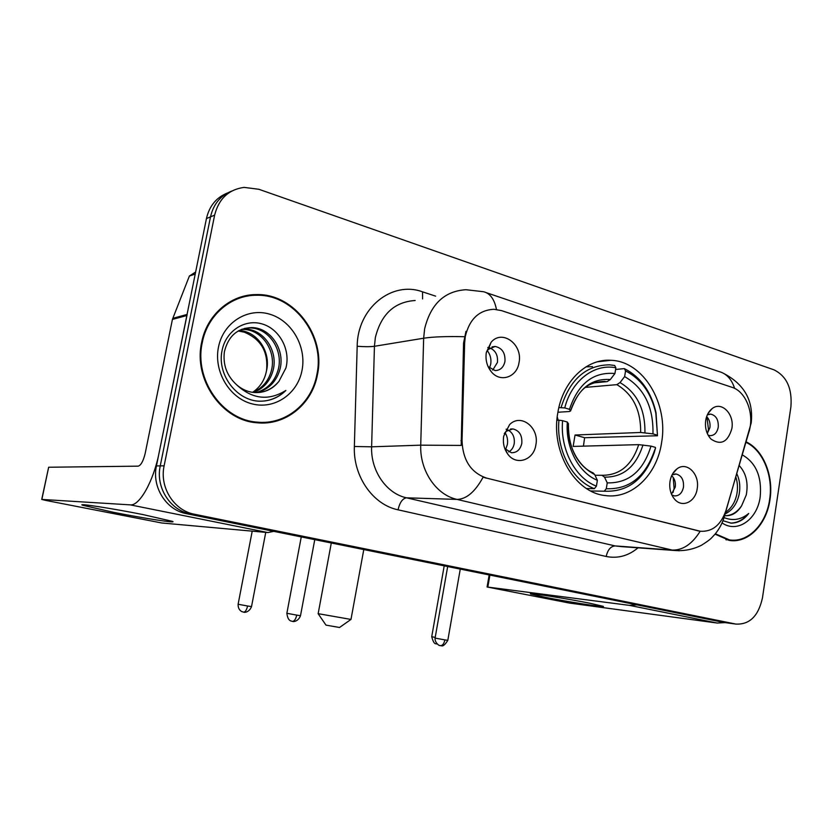 <?xml version="1.0" encoding="UTF-8"?>
<svg xmlns="http://www.w3.org/2000/svg" width="833" height="833" viewBox="0 0 833 833"><rect width="100%" height="100%" fill="white"/><g stroke="black" fill="none" stroke-linecap="round" stroke-linejoin="round"><path stroke-width="1.25" d="M557.85 412.606C550.53 451.174 574.853 492.636 605.029 495.51C631.56 499.561 656.893 475.07 661.569 442.781C668.66 403.797 643.388 361.189 610.933 360.304C586.651 358.429 562.775 381.212 557.85 412.606M697.19 488.732C695.545 501.862 682.289 508.276 674.709 499.321C670.659 494.5 669.086 488.513 670.013 481.349C670.971 475.851 673.283 471.707 676.948 468.896C686.777 461.003 699.98 474.154 697.19 488.732M671.835 494.958L674.501 495.916C679.166 495.989 682.154 493.074 683.476 487.159C683.955 479.902 681.509 475.518 676.115 474.019L672.033 474.904M535.869 444.895C533.838 460.18 516.221 466.168 507.766 454.079C504.048 448.883 502.695 442.906 503.705 436.159L509.588 424.632C520.875 412.929 539.545 427.631 535.869 444.895M504.788 448.55L511.4 452.725C516.814 452.808 520.281 449.705 521.802 443.416C522.353 435.388 519.386 430.557 512.868 428.912L506.089 431.369L504.277 433.639M731.863 428.558C727.865 442.136 720.93 445.655 711.038 439.095C706.561 434.243 704.791 428.027 705.697 420.446C706.582 415.282 708.696 411.377 712.038 408.701C721.472 400.767 734.602 414.126 731.863 428.558M708.112 435.17L710.018 435.659C714.318 435.607 717.057 432.816 718.233 427.298C718.671 419.905 716.172 415.511 710.726 414.126L707.332 414.855M519.032 362.574C517.012 377.432 499.967 383.097 491.106 371.497C486.857 365.989 485.264 359.637 486.326 352.432L491.106 342.269C502.122 328.91 522.999 344.425 519.032 362.574M488.096 366.614L495.114 370.56C500.269 370.435 503.549 367.426 504.944 361.512C505.444 352.984 502.174 347.965 495.114 346.455L488.253 349.454L486.326 352.463M671.669 475.695C674.626 478.506 675.823 482.286 675.261 487.045L671.471 494.156M507.953 429.984C512.805 432.712 514.888 437.273 514.221 443.656C513.472 447.488 511.629 450.247 508.703 451.944M706.655 416.573C709.372 419.436 710.455 423.122 709.914 427.641L707.3 433.514M489.96 347.944C495.604 350.547 498.092 355.368 497.436 362.438L492.73 370.06M464.647 342.884L465.293 336.49C469.468 319.101 479.037 310.032 494.021 309.293L501.56 310.626L732.072 387.335C746.045 391.52 754.573 413.97 749.065 431.452L726.022 510.317C720.972 524.977 712.413 531.954 700.345 531.256L486.597 478.1C470.989 472.759 462.794 460.253 462.034 440.574L464.647 342.884L463.565 343.04L465.97 331.378M201.638 342.446C193.204 379.629 222.067 420.478 256.72 422.748C285.521 426.038 312.344 404.026 317.477 374.496C325.901 336.188 294.455 293.487 256.574 294.59C230.887 294.278 206.876 314.635 201.638 342.446M264.071 422.987L271.964 421.456M715.047 534.161L729.427 540.43C748.221 543.491 766.61 524.498 769.973 499.696C773.815 475.841 763.299 449.82 746.17 441.875M728.667 540.315L731.072 540.086M227.565 192.954C216.403 197.379 209.364 205.918 206.438 218.579L156.437 465.939C151.668 487.232 166.329 510.14 186.488 513.68L723.846 622.449L731.738 623.521L190.455 513.961L735.872 624.073C749.617 624.76 758.478 616.004 762.466 597.823L790.902 406.9C792.339 388.542 786.716 376.193 774.024 369.852L258.844 189.278L244.027 187.373C228.554 189.591 218.756 198.837 214.633 215.122L164.122 465.845C159.301 487.43 174.118 510.66 194.485 514.253L735.674 624.032M156.437 465.939L160.248 465.886C155.459 487.326 170.192 510.4 190.455 513.961C170.192 510.4 155.459 487.326 160.248 465.886L210.51 216.861L160.248 465.886L164.122 465.845M231.751 191.069C220.537 195.516 213.456 204.116 210.51 216.861C213.456 204.116 220.537 195.516 231.751 191.069M679.322 550.78L672.2 550.072C682.81 550.363 692.119 544.105 700.136 531.298L483.067 477.215C475.164 491.793 466.48 499.186 457.005 499.404C436.221 494.989 419.686 470.739 420.727 445.166L461.19 445.426L463.565 343.04M248.38 295.934L240.352 297.162M723.846 622.449L725.845 622.73M240.612 297.787L232.761 300.255M316.915 374.34C325.245 336.428 294.132 294.184 256.658 295.257C231.22 294.924 207.448 315.082 202.273 342.623C193.922 379.431 222.505 419.863 256.814 422.092C285.303 425.33 311.834 403.547 316.915 374.34M266.414 371.133L266.414 371.133C264.592 380.275 259.99 387.345 252.586 392.333M242.091 329.17L245.079 329.077C263.582 329.16 277.983 350.516 273.266 369.675C270.444 380.743 263.905 388.334 253.638 392.468M241.299 329.472L243.423 329.451C261.895 329.535 276.275 350.828 271.558 369.946C268.882 380.598 262.624 388.074 252.795 392.364M236.582 384.752C241.893 389.396 247.859 391.989 254.482 392.541C264.467 392.989 272.62 389.261 278.94 381.337L285.906 368.03C290.832 349.568 279.211 328.723 262.01 323.902C244.892 318.81 226.368 330.701 222.296 349.506C216.434 373.142 235.26 399.507 258.084 401.152C268.892 401.631 278.16 398.08 285.865 390.469C268.59 401.121 252.16 399.215 236.582 384.752C226.857 375.798 222.796 364.802 224.389 351.765C228.221 336.188 237.353 328.129 251.785 327.577C270.413 327.681 284.917 349.256 280.148 368.623C276.723 381.295 269.007 389.292 257.012 392.614M244.538 328.4L250.098 327.952C268.695 328.056 283.168 349.579 278.409 368.884C275.14 381.16 267.726 389.073 256.168 392.614M278.94 381.337C273.588 387.699 267.122 391.406 259.542 392.458M238.977 330.566C257.168 330.961 271.131 351.932 266.518 370.716C268.465 351.974 261.031 339.125 244.204 332.169L238.217 330.982M218.475 347.111C213.425 371.56 229.658 398.403 252.243 403.911C274.765 409.784 297.725 393.79 302.046 370.227C306.69 346.747 291.925 320.684 269.736 314.197C247.63 307.346 223.202 322.558 218.475 347.111M255.918 422.654L264.082 422.321M285.865 390.469C279.44 396.57 272.099 400.1 263.853 401.058M113.413 512.295L82.488 505.204C76.626 502.945 112.34 508.453 143.089 514.607L172.4 521.343C178.252 523.634 143.557 518.272 113.413 512.295M187.165 314.437L159.124 452.652C153.574 481.203 139.444 506.204 130.26 504.86L41.858 499.436L45.742 500.404L161.706 522.978L267.914 532.568L130.26 504.86M273.745 531.35L267.914 532.568M41.723 499.436L48.658 467.24L138.143 466.157C140.996 465.345 143.359 461.013 145.234 453.152L172.421 319.424L189.383 276.025L195.64 272.006M715.36 533.786L729.5 539.909C748.086 542.929 766.277 524.144 769.609 499.602C773.42 475.976 762.986 450.205 746.024 442.354M736.841 473.79C739.787 480.214 740.527 487.18 739.058 494.698C736.882 503.996 732.228 510.421 725.106 513.961M735.872 477.101C737.663 482.817 737.955 488.669 736.736 494.646C735.029 502.393 731.312 508.297 725.574 512.357M724.616 515.627L724.752 515.648C731.603 516.21 737.226 512.92 741.62 505.787C737.163 512.243 731.738 515.544 725.324 515.71M722.961 520.708L731.176 523.145C737.986 523.082 743.827 519.854 748.7 513.482C741.099 519.74 732.915 521.125 724.137 517.626M741.62 505.787L746.274 494.948C748.45 482.848 746.108 473.061 739.235 465.605M722.055 522.895C737.267 533.63 757.322 519.521 760.175 496.989C762.008 476.861 756.072 462.836 742.359 454.922M726.303 539.805L727.917 539.815M748.7 513.482C743.505 519.709 737.465 522.916 730.583 523.093M339.541 627.488L325.984 625.125L318.133 613.702M318.102 613.661L350.985 619.429M606.289 488.711L604.258 491.21C628.02 492.209 644.7 479.256 654.332 452.34L655.55 447.925L654.217 451.361C644.992 477.142 629.019 489.596 606.289 488.711L607.247 482.89C628.696 483.327 643.284 471.072 650.99 446.103L638.692 444.645L573.146 446.415L575.051 435.013L640.66 432.462L652.957 433.878C653.551 407.004 644.107 387.918 624.625 376.61L625.562 370.914C641.056 378.88 651.146 392.957 655.842 413.158L656.019 412.637C651.114 391.541 640.556 376.87 624.334 368.603L625.562 370.914M595.022 475.268L601.978 475.289L604.519 477.142L607.247 482.89M655.842 413.158L657.487 435.763L584.631 437.71L583.423 446.144M657.487 435.763L656.019 412.637M615.597 369.488L624.334 368.603M604.258 491.21L590.701 490.96M586.515 488.534L594.387 488.669L596.418 486.149C575.207 478.142 559.943 449.154 562.598 420.686L558.953 420.176C556.048 450.007 572.125 480.433 594.387 488.669M558.953 420.176L556.913 420.29M657.279 435.149L652.957 433.878M650.99 446.103L655.321 447.352M562.598 420.686L567.346 422.05C565.232 447.29 578.643 472.842 597.376 480.308L596.418 486.149M624.625 376.61L620.012 382.576L616.857 384.648L585.724 387.355M568.418 423.83L567.346 422.05M597.376 480.308L594.679 474.539L593.054 472.852C579.487 467.5 566.69 446.124 568.429 423.601L568.408 423.57C568.241 448.123 576.998 465.116 594.679 474.539M592.482 366.655L585.974 366.843M558.86 407.576L564.753 407.92C571.49 380.691 594.345 363.323 615.879 367.78L614.66 365.468L609.506 364.833C586.099 365.104 569.959 379.296 561.109 407.42M615.879 367.78L614.931 373.517C593.294 371.643 578.144 383.576 569.48 409.315L564.753 407.92M594.148 382.784L607.184 381.608L610.329 379.525L614.931 373.517M569.48 409.315L570.563 410.971L569.241 411.533L557.912 412.241M558.183 420.217L557.246 416.833M584.631 437.71L575.051 435.013M489.492 368.103L490.72 364.177C491.47 359.085 490.335 354.577 487.305 350.662M707.55 433.222L708.477 429.474L706.925 416.844M505.589 449.57L507.37 444.499C508.047 440.126 507.255 436.148 505.006 432.577M673.054 492.501L674.105 488.388L673.199 477.392M545.021 597.271L530.621 593.95C526.706 592.336 566.346 598.51 589.681 603.196L603.196 606.33C606.934 607.944 568.012 601.853 545.021 597.271M636.881 604.841L629.509 605.383L487.076 586.994L569.522 603.082L717.213 623.042L629.509 605.383M724.97 622.615L717.213 623.042M486.597 478.1L485.858 478.1M462.034 440.574L460.951 440.615M698.575 530.913L697.742 530.86M415.167 300.505C394.425 301.879 381.16 314.228 375.35 337.552L374.434 346.289L371.622 446.811L420.727 445.166L423.653 338.219L424.611 328.92C430.651 304.128 444.437 291.061 465.959 289.717L483.536 291.727C490.096 293.299 494.406 299.214 496.468 309.47M464.387 336.709C446.707 336.282 433.129 336.782 423.653 338.219L374.434 346.289C370.039 346.84 364.292 346.83 357.18 346.257C357.399 308.023 391.937 280.482 422.55 291.842L435.649 296.152M734.623 388.397C731.624 379.119 726.407 373.496 718.952 371.539L486.264 292.654M638.026 547.833C628.321 555.903 617.711 558.776 606.195 556.475C607.705 549.801 610.693 546.292 615.15 545.927L672.2 550.072L457.005 499.404L406.535 497.822L615.15 545.927L621.564 546.635M724.231 515.242L723.95 517.876M749.908 428.027L749.356 430.963M606.195 556.475L398.049 509.817C373.09 504.798 353.088 476.466 354.358 446.488L357.18 346.257M214.633 215.122L206.438 218.579M194.485 514.253L186.488 513.68M354.358 446.488L371.622 446.811C370.612 470.853 386.512 493.646 406.535 497.822C402.578 498.446 399.746 502.445 398.049 509.817M422.55 291.842L422.591 298.932M186.842 315.53L172.421 319.424M48.658 467.24L41.858 499.436M172.733 318.352L187.05 314.457M195.224 274.067L189.383 276.025M601.978 475.289C619.773 475.404 632.008 465.199 638.692 444.645M644.929 432.764C645.252 409.315 636.943 392.593 620.012 382.576M604.519 477.142C623.209 477.34 636.027 466.615 642.972 444.968M640.66 432.462C640.889 410.169 632.955 394.228 616.857 384.648M610.329 379.525C591.472 378.213 578.206 388.678 570.532 410.908M607.184 381.608L593.846 382.888M243.517 612.161L243.653 612.182C245.36 611.984 246.672 609.923 247.578 605.997L238.113 604.248L252.212 531.152M251.524 606.591L247.578 605.997M435.211 637.412L431.723 636.714C433.045 641.587 434.409 643.93 435.815 643.742L436.731 643.982M296.725 615.118L286.864 613.286C287.437 617.836 288.812 620.398 290.967 620.981L292.539 621.408C294.403 621.22 295.798 619.127 296.725 615.118L300.505 615.702L314.77 539.649M292.393 621.387L292.977 621.46C291.8 621.595 297.881 622.553 300.505 615.702M440.313 645.669L440.49 645.7C442.573 645.575 444.041 643.649 444.895 639.9L435.086 638.088L447.675 566.555M447.81 640.327L444.895 639.9M489.898 575.093L487.836 587.036M673.428 497.707L674.709 499.321M505.006 448.852L507.766 454.079M710.403 438.429L711.038 439.095M488.253 366.801L491.106 371.497M700.345 531.256L699.553 531.215M487.794 347.496L489.106 347.309M492.064 346.892L495.114 346.455M709.164 414.209L710.726 414.126M506.079 429.245L507.224 429.182M510.504 429.026L512.868 428.912M672.512 474.008L676.948 468.896M674.678 474.019L676.115 474.019M488.253 349.454L491.106 342.269M707.988 413.543L712.038 408.701M506.089 431.369L509.588 424.632M597.355 361.814L610.933 360.304M621.793 546.646L674.189 550.457C683.841 551.259 692.952 549.52 701.532 545.219C711.903 538.639 710.955 538.305 714.714 534.547C719.379 528.965 722.628 522.822 724.471 516.127L751.189 422.997C753.719 400.246 743.942 383.419 721.878 372.518M735.872 624.073L724.044 622.49M253.826 295.34L256.574 294.59M243.423 329.451L245.079 329.077M250.098 327.952L251.785 327.577M253.586 422.341L256.814 422.092M83.789 504.756L82.488 505.204M725.907 539.69L729.5 539.909M339.5 627.52L350.912 619.46M363.782 549.572L350.974 619.471M654.217 451.361L654.332 452.34M570.563 410.971C577.373 393.114 584.735 381.722 605.122 381.399L596.126 382.212M331.305 542.991L318.154 613.661M238.113 604.269C237.988 607.715 239.217 610.162 241.799 611.62L244.09 612.234C242.892 612.359 248.88 613.348 251.524 606.611L265.748 532.381M431.723 636.714L444.208 565.846M286.864 613.286L301.265 536.921M435.086 638.109C434.462 642.555 439.866 646.189 439.345 645.419L441.407 645.762C442.937 646.523 445.072 644.721 447.81 640.348L460.264 569.095M531.173 593.742L530.621 593.95M487.086 586.973L489.158 574.947"/></g></svg>
